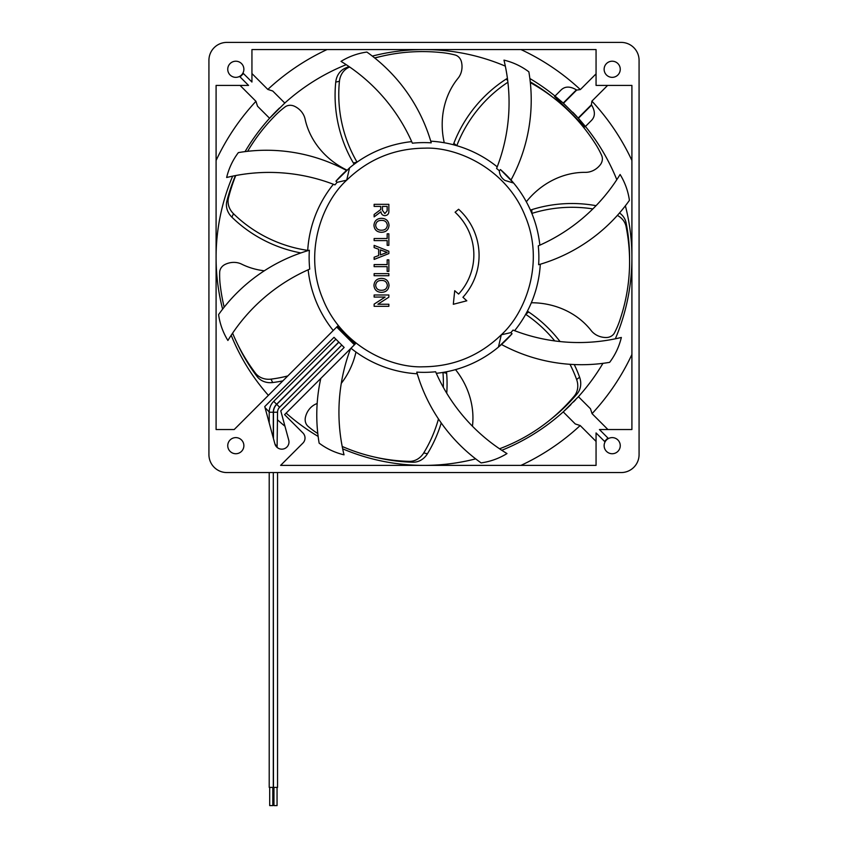 <?xml version="1.0" encoding="UTF-8"?>
<svg xmlns="http://www.w3.org/2000/svg" width="848" height="848" viewBox="0 0 848 848"><rect width="100%" height="100%" fill="white"/><g stroke="black" fill="none" stroke-linecap="round" stroke-linejoin="round"><path stroke-width="1.27" d="M277.095 447.394L277.55 412.234A7.06 7.06 0 0 1 279.617 407.252L276.724 404.348A11.151 11.151 0 0 0 273.459 412.234L273.459 438.596M273.3 438.024L273.3 412.234A11.31 11.31 0 0 1 276.618 404.242L273.713 401.348A15.402 15.402 0 0 0 269.208 412.234L269.208 422.961M435.618 371.763A114.872 114.872 0 0 1 416.76 372.124A168.741 168.741 0 0 0 481.113 462.902A66.907 66.907 0 0 0 506.987 453.574A179.956 179.956 0 0 1 435.618 371.763L436.307 373.321A116.505 116.505 0 0 0 498.423 347.108L501.306 334.79C479.491 355.895 453.404 366.569 423.046 366.802C390.43 368.127 341.373 345.92 322.812 298.878C303.075 252.312 322.494 202.078 346.694 180.168L349.577 167.851A116.505 116.505 0 0 1 411.693 141.627L412.382 143.195A114.872 114.872 0 0 1 431.24 142.835A168.741 168.741 0 0 0 366.887 52.057A66.907 66.907 0 0 0 341.013 61.385A179.956 179.956 0 0 1 412.382 143.195M272.802 787.389L272.802 805.6L269.706 805.6L269.706 787.389M277.052 787.389L277.052 805.6L273.957 805.6L273.957 787.389M226.84 472.559L269.208 472.559L269.208 787.389L273.3 787.389L273.3 472.559L273.459 787.389L277.55 787.389L277.55 472.559L621.16 472.559A17.925 17.925 0 0 0 639.074 454.634L639.074 60.325A17.925 17.925 0 0 0 621.16 42.4L226.84 42.4A17.925 17.925 0 0 0 208.926 60.325L208.926 454.634A17.925 17.925 0 0 0 226.84 472.559L621.16 472.559M277.55 447.765L274.89 443.875L264.756 406.584L334.017 337.324L344.161 347.457L280.773 410.845L288.733 440.112A7.166 7.166 0 0 1 282.766 449.101A7.166 7.166 0 0 1 274.89 443.875L275.409 445.232M279.617 407.252L341.786 345.083M276.724 404.348L338.882 342.189M276.618 404.242L338.776 342.083M273.713 401.348L335.882 339.179M479.078 255.428A62.317 62.317 0 0 0 458.609 209.255L455.09 212.233A57.918 57.918 0 0 1 458.609 294.065L454.719 290.716L453.309 304.284L466.813 300.796L462.934 297.277A62.317 62.317 0 0 0 479.078 255.428M579.597 377.19A18.211 16.165 51.4 0 1 580.626 381.558A18.211 16.165 51.4 0 1 577.149 393.801A226.617 201.199 51.4 0 1 551.73 418.562L548.773 420.926A226.617 201.199 -128.6 0 0 574.191 396.154A18.211 16.165 -128.6 0 0 577.668 383.911A18.211 16.165 -128.6 0 0 576.64 379.544L579.597 377.19A120.045 106.583 -128.6 0 0 574.255 364.545M272.664 382.543A18.211 16.165 154.3 0 1 271.943 382.618A18.211 16.165 154.3 0 1 257.018 376.448A226.617 201.199 154.3 0 1 238.532 346.164L236.889 342.751A226.617 201.199 -25.7 0 0 255.375 373.046A18.211 16.165 -25.7 0 0 270.3 379.204A18.211 16.165 -25.7 0 0 271.031 379.13L272.664 382.543A120.045 106.583 -25.7 0 0 282.872 380.858M524.318 198.252L526.332 201.782A72.599 64.459 -51.4 0 1 585.343 172.356A18.211 16.165 128.6 0 0 600.13 164.989L600.204 164.904A9.105 8.088 128.6 0 0 602.324 159.859A9.105 8.088 128.6 0 0 601.688 155.513A104.686 92.951 -51.4 0 0 594.416 142.337A226.617 201.199 128.6 0 0 555.588 99.46A226.617 201.199 128.6 0 0 530.329 82.616M440.25 142.114L444.257 142.75A72.599 64.459 -102.9 0 1 458.047 78.26A18.211 16.165 77.1 0 0 462.001 65.699A18.211 16.165 77.1 0 0 461.503 62.105L461.482 61.999A9.105 8.088 77.1 0 0 455.069 54.982A104.686 92.951 -102.9 0 0 440.229 52.459A226.617 201.199 77.1 0 0 382.501 56.074A226.617 201.199 77.1 0 0 374.774 58.024M438.469 418.944A120.045 106.583 102.9 0 1 423.735 452.927L427.424 453.765A120.045 106.583 -77.1 0 0 441.236 422.961M446.737 393.218A120.045 106.583 -77.1 0 0 446.928 390.027A120.045 106.583 -77.1 0 0 446.642 373.268L446.525 371.784L442.953 372.431A120.045 106.583 102.9 0 1 443.313 387.313M459.415 368.467L455.524 369.633A72.599 64.459 51.4 0 1 472.484 409.902A72.599 64.459 51.4 0 1 472.442 426.215M320.788 378.431A168.741 168.741 0 0 0 319.134 443.122A66.907 66.907 0 0 0 344.023 454.825A179.956 179.956 0 0 1 350.584 348.634M305.015 438.024A7.166 7.166 0 0 1 302.916 443.091L280.614 465.382L596.059 465.382L596.059 432.925L604.56 441.416L607.931 438.034L599.441 429.544L631.908 429.544L631.908 85.415L596.059 85.415L596.059 49.566L251.941 49.566L251.941 82.033L243.44 73.543L240.069 76.924L248.559 85.415L216.092 85.415L216.092 429.544L234.196 429.544L337.546 326.194A110.431 110.431 0 0 0 355.291 343.938L284.589 414.63L302.916 432.946A7.166 7.166 0 0 1 305.015 438.024M607.931 429.544L592.052 413.654L590.473 408.747L578.421 396.694L563.21 411.895L575.273 423.958L580.18 425.526A229.416 229.416 0 0 1 520.979 465.382M596.059 441.416L580.18 425.526M216.092 160.495A229.416 229.416 0 0 1 255.948 101.304L257.527 106.212L269.579 118.264L284.79 103.053L272.727 91.001L267.82 89.432L251.941 73.543M255.948 101.304L240.069 85.415M243.874 69.282A8.067 8.067 0 0 1 235.808 77.348A8.067 8.067 0 0 1 227.741 69.282A8.067 8.067 0 0 1 235.808 61.215A8.067 8.067 0 0 1 243.874 69.282M620.259 445.666A8.067 8.067 0 0 1 612.192 453.733A8.067 8.067 0 0 1 604.126 445.666A8.067 8.067 0 0 1 612.192 437.61A8.067 8.067 0 0 1 620.259 445.666M620.259 69.282A8.067 8.067 0 0 1 612.192 77.348A8.067 8.067 0 0 1 604.126 69.282A8.067 8.067 0 0 1 612.192 61.215A8.067 8.067 0 0 1 620.259 69.282M243.874 445.666A8.067 8.067 0 0 1 235.808 453.733A8.067 8.067 0 0 1 227.741 445.666A8.067 8.067 0 0 1 235.808 437.61A8.067 8.067 0 0 1 243.874 445.666M625.389 205.81A207.908 207.908 0 0 1 615.341 338.808M602.939 363.336A207.908 207.908 0 0 1 577.615 397.585M570.556 404.952A207.908 207.908 0 0 1 501.793 450.288M475.675 458.863A207.908 207.908 0 0 1 342.677 448.825M318.138 436.413A207.908 207.908 0 0 1 286.126 413.093M268.381 395.348A207.908 207.908 0 0 1 231.197 335.267M222.611 309.149A207.908 207.908 0 0 1 232.659 176.151M513.061 182.373L511.8 180.91M511.736 180.825L511.015 180.009A168.741 168.741 0 0 0 528.866 71.836A66.907 66.907 0 0 0 503.977 60.134A179.956 179.956 0 0 1 496.589 168.455A114.872 114.872 0 0 1 499.313 170.745L500.468 169.589A116.505 116.505 0 0 1 511.015 180.009M507.687 80.422L506.086 79.14A120.045 106.583 128.6 0 0 453.839 143.333L453.298 144.722L456.796 145.686A120.045 106.583 -51.4 0 1 507.91 82.235M354.114 164.268L357.05 162.138A120.045 106.583 -102.9 0 1 339.433 81.27L335.744 82.108A120.045 106.583 77.1 0 0 353.362 162.975L354.114 164.268M346.938 170.109L346.535 170.469L346.938 170.109A72.599 64.459 -154.3 0 1 305.1 119.123A18.211 16.165 25.7 0 0 294.638 106.339L294.542 106.297A9.105 8.088 25.7 0 0 285.055 106.933A104.686 92.951 -154.3 0 0 273.83 116.96A226.617 201.199 25.7 0 0 247.627 151.304M335.956 181.186A116.505 116.505 0 0 1 346.535 170.469A168.741 168.741 0 0 0 238.362 152.608A66.907 66.907 0 0 0 226.649 177.497A179.956 179.956 0 0 1 334.971 184.885A114.872 114.872 0 0 1 337.112 182.341L335.956 181.186L349.577 167.851M500.468 169.589L513.634 183.051A116.505 116.505 0 0 1 539.847 245.167A116.505 116.505 0 0 0 513.634 183.051L504.867 180.412C501.412 178.059 499.557 174.836 499.313 170.745M596.049 205.682A120.045 106.583 180 0 0 531.844 209.636L530.424 210.081L531.844 213.42A120.045 106.583 0 0 1 592.858 208.915M374.138 240.599L374.138 238.521L387.165 238.521L387.165 233.804L388.861 233.804L388.861 245.326L387.165 245.326L387.165 240.599L374.138 240.599M374.138 266.664L374.138 264.587L387.165 264.587L387.165 259.859L388.861 259.859L388.861 271.381L387.165 271.381L387.165 266.664L374.138 266.664M373.947 285.363C374.371 280.953 376.83 278.621 381.303 278.367C386.01 278.441 388.596 280.773 389.052 285.363C388.596 289.868 386.073 292.189 381.473 292.348C376.894 292.189 374.381 289.857 373.947 285.363M374.138 206.414L374.138 204.336L388.861 204.336L388.861 210.728C389.073 213.696 387.748 215.35 384.897 215.668C382.543 215.466 381.229 214.162 380.932 211.767L374.138 216.876L374.138 214.502L380.678 209.573L380.741 208.544L380.741 206.414L374.138 206.414M374.138 275.727L374.138 273.65L388.861 273.65L388.861 275.727L374.138 275.727M374.138 297.065L374.138 294.987L388.861 294.987L388.861 297.182L377.869 304.241L388.861 304.241L388.861 306.319L374.138 306.319L374.138 304.125L385.13 297.065L374.138 297.065M374.138 247.584L374.138 245.379L388.861 251.231L388.861 253.573L374.138 259.424L374.138 257.22L378.664 255.545L378.664 249.259L374.138 247.584M373.947 225.303C374.371 220.893 376.83 218.572 381.303 218.318C386.01 218.392 388.596 220.724 389.052 225.314C388.596 229.819 386.073 232.14 381.473 232.288C376.894 232.129 374.381 229.797 373.947 225.303M532.851 298.984L531.346 302.757A72.599 64.459 0 0 1 591.151 330.55A18.211 16.165 180 0 0 606.129 337.515L606.235 337.515A9.105 8.088 180 0 0 614.503 332.819A104.686 92.951 0 0 0 620.27 318.922A226.617 201.199 180 0 0 629.587 261.831A226.617 201.199 180 0 0 626.068 226.522A18.211 16.165 180 0 0 617.365 215.413M510.888 332.617L512.044 333.773A116.505 116.505 0 0 1 501.465 344.489A168.741 168.741 0 0 0 609.638 362.35A66.907 66.907 0 0 0 621.351 337.451A179.956 179.956 0 0 1 513.029 330.073A114.872 114.872 0 0 1 510.888 332.617L501.306 334.79C525.506 312.87 544.925 262.647 525.188 216.081C506.627 169.038 457.57 146.821 424.954 148.156C394.596 148.389 368.509 159.064 346.694 180.168L337.112 182.341M512.044 333.773L498.423 347.108M499.069 346.567L500.553 345.295M500.596 345.253L501.465 344.489M560.051 341.553A120.045 106.583 -128.6 0 0 528.643 311.969L527.403 311.142L525.686 314.332A120.045 106.583 51.4 0 1 554.719 340.917M359.308 354.369L355.969 352.058A72.599 64.459 102.9 0 1 341.288 383.349M506.086 79.14A18.211 16.165 -51.4 0 1 507.422 78.355M530.254 81.885A226.617 201.199 -51.4 0 1 552.631 97.107L555.588 99.46M349.673 67.003A226.617 201.199 77.1 0 0 348.857 67.363A18.211 16.165 77.1 0 0 339.433 81.27M335.744 82.108A18.211 16.165 -102.9 0 1 345.168 68.211A226.617 201.199 -102.9 0 1 348.994 66.536M374.646 57.918A226.617 201.199 -102.9 0 1 378.812 56.922L382.501 56.074M235.744 175.536A226.617 201.199 25.7 0 0 228.515 197.701A18.211 16.165 25.7 0 0 233.507 213.728L231.864 217.141A120.045 106.583 25.7 0 0 300.881 252.927M307.517 250.785L307.718 250.383A120.045 106.583 -154.3 0 1 233.507 213.728M231.864 217.141A18.211 16.165 -154.3 0 1 226.872 201.103A226.617 201.199 -154.3 0 1 235.479 175.589M264.3 270.788A72.599 64.459 154.3 0 1 241.701 264.173A18.211 16.165 -25.7 0 0 225.176 264.385L225.08 264.438A9.105 8.088 -25.7 0 0 219.674 272.25A104.686 92.951 154.3 0 0 220.501 287.281A226.617 201.199 -25.7 0 0 224.169 307.167M232.606 333.158A226.617 201.199 -25.7 0 0 236.889 342.751M287.811 375.929A120.045 106.583 154.3 0 1 271.031 379.13M342.2 446.461A226.617 201.199 -77.1 0 0 374.01 456.934A226.617 201.199 -77.1 0 0 409.213 461.365A18.211 16.165 -77.1 0 0 423.735 452.927M317.173 403.404A72.599 64.459 102.9 0 1 315.573 404.178A18.211 16.165 -77.1 0 0 305.439 417.227L305.418 417.333A9.105 8.088 -77.1 0 0 308.153 426.438A104.686 92.951 102.9 0 0 317.799 433.551M427.424 453.765A18.211 16.165 102.9 0 1 412.902 462.213A226.617 201.199 102.9 0 1 377.699 457.782L374.01 456.934M499.546 448.783A226.617 201.199 -128.6 0 0 548.773 420.926M569.994 364.311A120.045 106.583 51.4 0 1 576.64 379.544M245.061 151.612A207.908 207.908 0 0 1 276.989 110.463M284.546 103.276A207.908 207.908 0 0 1 346.207 64.671M372.325 56.095A207.908 207.908 0 0 1 505.323 66.133M529.862 78.535A207.908 207.908 0 0 1 555.016 96.047L560.623 90.439C564.63 86.199 569.888 86.008 576.407 89.856A226.554 226.554 0 0 1 576.661 90.089L563.464 103.286A207.908 207.908 0 0 0 563.21 103.053L555.016 96.047L554.539 96.524L584.95 126.935L585.438 126.458A207.908 207.908 0 0 1 616.803 179.681M619.528 212.965A18.211 16.165 0 0 1 626.068 222.738A226.617 201.199 0 0 1 629.587 258.046L629.587 261.831M513.029 330.073L514.619 330.688A116.505 116.505 0 0 0 540.303 264.226A116.505 116.505 0 0 1 514.619 330.688M538.279 245.856A114.872 114.872 0 0 1 538.639 264.714A168.741 168.741 0 0 0 629.417 200.361A66.907 66.907 0 0 0 620.1 174.487A179.956 179.956 0 0 1 538.279 245.856M496.589 168.455L497.214 166.855A116.505 116.505 0 0 0 430.752 141.171A116.505 116.505 0 0 1 497.214 166.855M334.971 184.885L333.381 184.27A116.505 116.505 0 0 0 307.697 250.732A116.505 116.505 0 0 1 333.381 184.27M309.721 269.102A114.872 114.872 0 0 1 309.361 250.245A168.741 168.741 0 0 0 218.583 314.597A66.907 66.907 0 0 0 227.9 340.472A179.956 179.956 0 0 1 309.721 269.102M333.232 330.508A116.505 116.505 0 0 1 308.153 269.791A116.505 116.505 0 0 0 333.232 330.508M417.248 373.788A116.505 116.505 0 0 1 350.977 348.252A116.505 116.505 0 0 0 417.248 373.788M631.908 354.464A229.416 229.416 0 0 1 592.052 413.654M354.422 344.797L336.677 327.052M575.654 399.705L573.502 401.963M570.969 404.538L568.51 406.955M631.908 257.474L631.908 221.328M267.82 89.432A229.416 229.416 0 0 1 327.021 49.566L520.979 49.566A229.416 229.416 0 0 1 580.339 89.581L576.661 90.089M589.922 121.974L591.035 120.861C595.275 116.876 595.466 111.607 591.618 105.067A226.554 226.554 0 0 0 591.385 104.813L591.893 101.135A229.416 229.416 0 0 1 631.908 160.495M208.926 454.634L208.926 60.325M226.84 42.4L621.16 42.4M639.074 60.325L639.074 454.634M272.346 115.254L274.498 112.996M277.031 110.42L279.49 108.003M607.624 85.415L591.893 101.135M580.339 89.581L596.059 73.861M591.035 120.861L585.438 126.458L578.421 118.264A207.908 207.908 0 0 0 578.188 118.01L563.464 103.286M265.032 407.623A218.667 218.667 0 0 0 269.208 411.916M277.55 419.855A218.667 218.667 0 0 0 284.472 425.834L284.822 425.738M578.188 118.01L591.385 104.813M576.979 116.685A207.908 207.908 0 0 0 572.739 112.212M576.407 89.856L563.21 103.053A207.908 207.908 0 0 0 562.775 102.661M387.165 206.414L382.448 206.414L382.448 210.368L384.854 213.59L387.165 210.813L387.165 206.414M387.356 285.384C386.889 281.949 384.865 280.306 381.282 280.444C377.932 280.476 376.056 282.108 375.643 285.352C376.088 288.659 378.028 290.302 381.494 290.27C384.939 290.302 386.889 288.67 387.356 285.384M384.441 251.4L380.37 249.884L380.37 254.919L387.165 252.407L384.441 251.4M387.356 225.324C386.889 221.89 384.865 220.247 381.282 220.395C377.932 220.427 376.056 222.059 375.643 225.292C376.088 228.61 378.028 230.253 381.494 230.211C384.939 230.243 386.889 228.61 387.356 225.324M277.55 412.234L273.459 412.234M273.3 412.234L269.208 412.234M577.149 393.801L574.191 396.154M257.018 376.448L255.375 373.046M591.618 105.067L578.421 118.264M531.844 209.636L531.844 213.42M626.068 222.738L626.068 226.522M528.643 311.969L525.686 314.332M446.642 373.268L442.953 372.431M353.362 162.975L357.05 162.138M453.839 143.333L456.796 145.686M345.168 68.211L348.857 67.363M226.872 201.103L228.515 197.701M412.902 462.213L409.213 461.365"/></g></svg>
